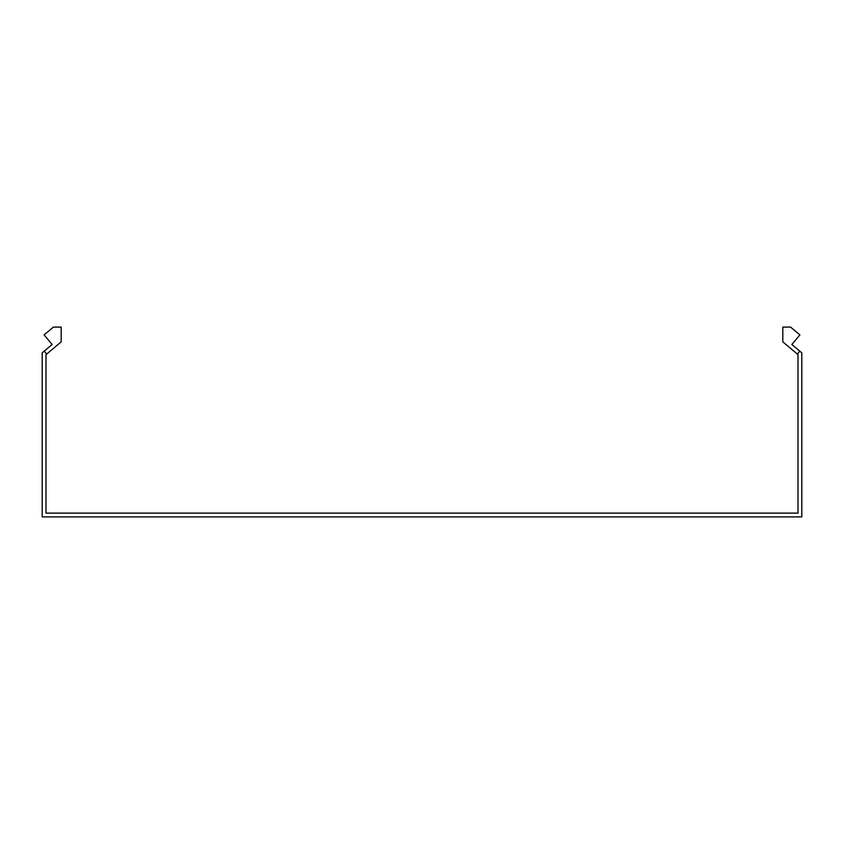 <?xml version="1.0" encoding="UTF-8"?>
<svg xmlns="http://www.w3.org/2000/svg" width="844" height="844" viewBox="0 0 844 844"><rect width="100%" height="100%" fill="white"/><g stroke="black" fill="none" stroke-linecap="round" stroke-linejoin="round"><path stroke-width="1.27" d="M797.327 354.047L799.764 351.136L791.851 344.5L799.901 334.899L790.585 327.082L782.81 327.082L782.81 341.873L798.002 354.617L798.002 513.12L45.998 513.12L45.998 354.617L46.673 354.047L44.236 351.136L52.149 344.5L44.099 334.899L53.415 327.082L61.19 327.082L61.19 341.873L46.673 354.047M799.764 351.136L801.8 352.845L801.8 516.918L42.2 516.918L42.2 352.845L44.236 351.136"/></g></svg>
